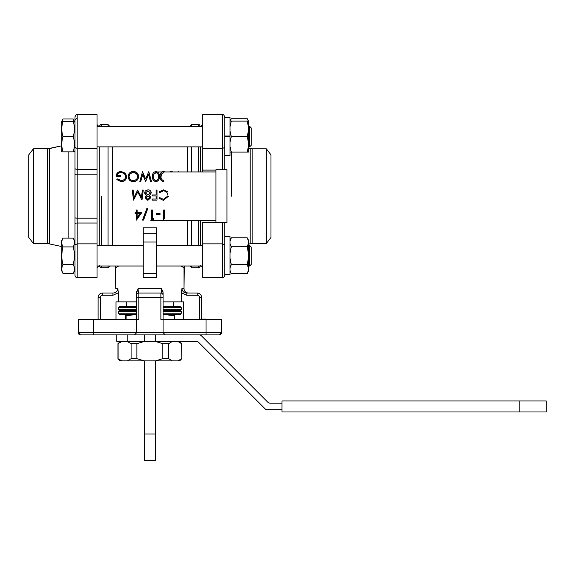 <?xml version="1.0" encoding="UTF-8"?>
<svg xmlns="http://www.w3.org/2000/svg" width="575" height="575" viewBox="0 0 575 575"><rect width="100%" height="100%" fill="white"/><g stroke="black" fill="none" stroke-linecap="round" stroke-linejoin="round"><path stroke-width="0.86" d="M121.749 360.884L120.139 360.884L117.94 358.678L121.749 360.884L127.449 360.884L131.086 358.678L131.086 343.706L127.449 341.507M121.749 341.507L118.112 343.706L118.112 358.678M120.139 341.507L118.112 343.706M127.449 360.884L179.594 360.884L181.801 358.678L181.621 343.706L177.984 341.507M177.984 360.884L181.621 358.678M181.621 343.706L181.801 358.678M172.292 341.507L168.655 343.706L162.84 343.706L155.559 341.507L172.292 341.507M155.559 360.884L162.84 358.678L168.655 358.678L168.655 343.706M168.655 358.678L172.292 360.884M162.84 358.678L162.84 343.706M116.833 341.507L116.833 334.894L80.5 334.894L78.301 332.695L78.301 319.484L136.656 319.484L136.656 332.695L134.449 334.894L136.656 332.695L163.077 332.695L165.284 334.894L206.022 334.894L206.022 332.695L221.44 332.695L219.233 334.894L206.022 334.894L206.022 332.695L221.44 332.695L221.44 319.484L206.022 319.484L221.44 319.484L221.44 332.695A2.199 2.199 0 0 1 219.233 334.894L80.5 334.894A2.199 2.199 0 0 1 78.301 332.695L78.301 319.484L136.656 319.484L136.656 297.462L138.855 297.462L138.855 293.056L138.855 297.462L163.077 297.462L160.878 297.462L160.878 293.056A2.199 2.199 0 0 1 163.077 295.262L163.077 319.484L160.878 319.484L160.878 293.056L138.855 293.056C138.453 292.891 138.201 291.424 138.093 288.65L136.656 292.732L138.093 288.65C138.201 291.424 138.453 292.891 138.855 293.056A2.199 2.199 0 0 0 136.656 295.262L136.656 292.732L136.656 297.462L138.855 297.462L138.855 319.484L136.656 319.484L136.656 332.695L206.022 332.695L206.022 319.484L160.878 319.484L160.878 297.462L138.855 297.462L138.855 319.484L136.656 319.484L136.656 295.262A2.199 2.199 0 0 1 138.855 293.056L160.878 293.056C161.28 292.891 161.539 291.424 161.64 288.65L163.077 292.732L163.077 332.695L206.022 332.695L206.022 319.484L163.077 319.484L163.077 332.695L165.284 334.894L93.711 334.894L116.833 334.894L116.833 341.507L196.413 341.507A3.306 3.306 0 0 1 198.749 342.47L265.075 408.803A3.306 3.306 0 0 0 267.411 409.767L281.994 409.767M144.174 341.507L136.9 343.706L136.9 358.678L144.174 360.884M131.086 343.706L136.9 343.706M131.086 358.678L136.9 358.678M120.412 176.317L116.215 176.317C116.351 173.262 117.99 171.638 121.131 171.451L125.422 173.226L126.637 176.697C126.327 179.81 124.552 181.484 121.303 181.729L116.854 179.623L117.616 178.911L121.339 180.536C123.956 180.342 125.429 178.99 125.745 176.482C125.372 173.894 123.805 172.536 121.052 172.414C118.939 172.442 117.623 173.413 117.106 175.332L120.412 175.332L120.412 176.317L116.215 176.568L120.412 176.568L116.215 176.317C116.351 173.262 117.99 171.638 121.131 171.451L125.422 173.226L126.637 176.439C126.327 179.594 124.552 181.298 121.303 181.542L116.854 179.623L117.616 178.911L121.339 180.536C123.956 180.342 125.429 178.99 125.745 176.482C125.372 173.894 123.805 172.536 121.052 172.414L121.052 172.723C118.939 172.744 117.631 173.708 117.106 175.598C117.631 173.708 118.939 172.744 121.052 172.723C123.798 172.838 125.364 174.182 125.745 176.733C125.364 174.182 123.798 172.838 121.052 172.723L121.052 172.414C118.939 172.442 117.623 173.413 117.106 175.332L120.412 175.332L120.412 176.317M178.214 171.688L179.105 171.939L178.214 171.688M153.338 219.837L151.513 219.837L151.513 210.206L152.397 210.206L151.513 210.019L152.397 210.019L152.397 218.874L153.92 218.874L153.338 219.837L151.513 219.837L151.513 210.019L152.397 210.206L152.397 218.874L153.92 218.579L152.397 218.579L153.92 218.579L153.338 219.837M74.994 119.981L74.994 241.744L73.248 238.107C74.743 241.018 74.743 243.958 73.248 246.912C74.743 252.741 74.743 258.613 73.248 264.536L74.074 260.173L73.248 264.536C74.743 267.447 74.743 270.379 73.248 273.341L62.934 273.341C61.439 270.43 61.439 267.49 62.934 264.536C61.439 258.707 61.439 252.835 62.934 246.912C61.439 244.001 61.439 241.062 62.934 238.107L73.248 238.107C74.743 241.018 74.743 243.958 73.248 246.912C74.743 252.741 74.743 258.613 73.248 264.536C74.743 267.447 74.743 270.379 73.248 273.341L62.934 273.341C61.439 270.43 61.439 267.49 62.934 264.536L73.248 264.536L62.934 264.536C61.439 258.707 61.439 252.835 62.934 246.912L73.248 246.912L62.934 246.912L62.107 251.275L62.934 246.912C61.439 244.001 61.439 241.062 62.934 238.107L73.248 238.107L74.994 241.744L74.994 269.704L73.248 273.341L74.994 269.704L74.994 272.349L74.994 150.585L74.383 151.857L74.994 150.585L74.994 122.619L73.248 118.989L74.125 121.347L73.248 118.989L62.934 118.989L73.248 118.989L74.994 122.619L74.994 119.981L77.194 118.048L74.994 119.981M77.194 148.465L74.994 147.394L74.994 116.782L74.994 168.382L74.994 147.394L77.194 148.465L97.017 148.465L97.017 114.583L77.194 114.583L77.194 148.465L97.017 148.465L97.017 114.583L77.194 114.583L77.194 243.865L97.017 243.865L97.017 223.014L77.194 223.014L77.194 243.865L74.994 244.928L74.994 168.382A2.199 0.927 0 0 0 77.194 169.309L97.017 169.309L97.017 174.139L77.194 174.139L77.194 218.191L97.017 218.191L97.017 174.139L77.194 174.139A2.199 0.676 0 0 0 74.994 174.814L74.994 168.382A2.199 0.927 0 0 0 77.194 169.309L77.194 174.139A2.199 0.676 0 0 0 74.994 174.814L74.994 217.515A2.199 0.676 0 0 0 77.194 218.191L77.194 223.014A2.199 0.927 0 0 0 74.994 223.948L74.994 217.515A2.199 0.676 0 0 0 77.194 218.191L97.017 218.191L97.017 223.014L77.194 223.014A2.199 0.927 0 0 0 74.994 223.948L74.994 275.54L74.994 244.928L77.194 243.865L97.017 243.865L97.017 148.465L97.017 169.309L77.194 169.309L77.194 148.465M136.447 220.081L136.261 213.462L135.118 213.462L135.118 212.254L136.261 212.463L136.261 210.206L137.152 210.019L136.261 210.019L137.152 210.019L137.152 212.463L141.853 212.463L137.152 212.254L141.853 212.463L136.261 220.081L136.261 213.462L135.118 213.462L135.118 212.463L136.261 212.463L136.261 210.019L137.152 210.206L137.152 212.463L141.853 212.463L136.447 220.081M230.022 136.606L224.739 136.606L224.739 136.16L230.022 136.16L224.739 136.016L224.739 155.674L230.022 155.674L230.022 136.606L224.739 136.606L224.739 155.674L230.022 155.674L230.022 136.606M163.897 319.484L169.194 319.369L163.897 319.484M169.194 319.484L176.877 319.369L169.194 319.484M176.877 319.484L180.593 319.369L176.877 319.484M98.117 319.484L98.117 297.462A4.406 4.406 0 0 1 102.522 293.056L112.937 293.056C115.769 292.891 117.401 291.424 117.825 288.65L118.392 292.732L112.937 295.262L102.522 295.262A2.199 2.199 0 0 0 100.316 297.462L100.316 319.484L100.316 297.462L98.117 297.462A4.406 4.406 0 0 1 102.522 293.056L112.937 293.056L102.522 293.056L102.522 295.262A2.199 2.199 0 0 0 100.316 297.462L98.117 297.462L98.117 319.484M247.264 237.842L231.301 237.842L230.022 241.083L231.301 237.842L247.264 237.842L248.371 241.083L248.371 243.541L247.264 246.783L231.301 246.783L230.022 253.266L231.301 246.783L230.022 243.541L231.301 246.783L247.264 246.783L248.371 243.541L248.371 271.4L248.371 270.365L247.264 273.607L231.301 273.607L230.022 270.365L231.301 273.607L247.264 273.607L248.371 270.365L248.371 267.907L247.264 264.665L248.371 258.182L248.371 253.266L247.264 246.783L248.371 253.266L248.371 240.048L247.264 237.842L248.371 241.083L247.264 237.842M183.713 301.868L183.713 319.484L183.713 301.868L163.077 301.868L181.341 301.868L181.341 292.732L181.908 288.65C182.333 291.424 183.964 292.891 186.796 293.056L197.211 293.056A4.406 4.406 0 0 1 201.617 297.462L201.617 319.125L201.617 297.462A4.406 4.406 0 0 0 197.211 293.056L186.796 293.056L186.796 295.262L186.796 293.056C183.964 292.891 182.333 291.424 181.908 288.65L184 288.65C184.259 291.331 185.732 292.797 188.406 293.056C185.732 292.797 184.259 291.331 184 288.65L181.908 288.65L181.341 292.732L181.341 301.868L183.713 301.868M248.371 152.088L247.264 152.088L248.371 146.474L248.371 152.088L230.022 152.088L231.301 152.088L230.022 146.474L231.301 152.088L247.264 152.088L248.371 146.474L248.371 120.923L247.264 118.723L231.301 118.723L230.23 121.117L231.301 118.723L247.264 118.723L248.371 121.117L231.301 121.117L230.022 126.73L231.301 121.117L230.022 121.117L248.371 121.117L248.371 126.73L247.264 121.117L248.371 126.73L248.371 130.985L247.264 136.606L231.301 136.606L230.022 142.219L231.301 136.606L230.022 130.985L231.301 136.606L247.264 136.606L248.371 130.985L248.371 142.219L247.264 136.606L248.371 142.219L248.371 152.088M231.301 264.665L230.022 267.907L231.301 264.665L230.022 258.182L231.301 264.665L247.264 264.665L248.371 258.182L248.371 267.907L247.264 264.665L231.301 264.665M141.968 200.093L137.748 191.921L135.614 196.161L137.748 191.863L135.614 196.161L137.748 191.863L141.968 200.093L143.276 190.066L141.968 200.093M62.057 121.347L62.934 118.989L62.057 121.347M28.75 237.453L28.75 154.876L33.4 148.817L47.567 148.817L47.567 243.513L61.187 246.423L47.567 243.513L47.567 148.817L61.187 145.906L49.543 148.594L49.543 243.735L49.543 148.594L33.4 148.817L33.4 243.513L47.567 243.513L33.4 243.513L33.4 148.817L28.75 154.876L28.75 237.453L33.4 243.513L28.75 237.453M270.983 154.876L270.983 237.453L266.34 243.513L252.166 243.513L248.371 244.152L250.19 243.735L250.19 148.594L248.371 148.17L252.166 148.817L252.166 243.513L250.19 243.735L250.19 148.594L252.166 148.817L252.166 243.513L266.34 243.513L266.34 148.817L266.34 243.513L270.983 237.453L270.983 154.876L266.34 148.817L252.166 148.817L266.34 148.817L270.983 154.876M251.167 127.858L251.167 145.346L249.622 146.884L249.622 126.32L249.622 146.884L248.371 146.884L249.622 146.884L251.167 145.346L251.167 127.858L249.622 126.32L248.371 126.32L249.622 126.32L251.167 127.858M74.11 244.627L74.383 242.513L74.11 244.627M74.082 260.152L74.383 255.724L74.082 260.152M62.1 251.297L61.798 255.724L62.1 251.297M142.377 190.066L143.276 190.066L142.377 190.066L141.428 197.297L141.579 196.161L141.428 197.297L140.868 196.161L141.428 197.283L142.377 190.066M61.187 241.744L62.934 238.107L61.187 241.744L61.187 269.704L62.934 273.341L61.187 269.704L61.187 241.744M62.071 266.822L61.798 268.935L62.071 266.822M61.187 122.619L61.187 150.585L61.798 151.857L61.187 150.585L61.187 122.619L62.934 118.989L61.187 122.619M202.716 222.223L202.716 277.747L222.539 277.747L222.539 243.865L202.716 243.865L202.716 277.747L222.539 277.747L222.539 243.865L224.739 244.928L224.739 275.54L224.739 222.59L224.739 244.928L222.539 243.865L202.716 243.865L202.716 222.223L215.934 222.223L202.716 222.223M117.724 289.541L117.595 289.973L117.724 289.541M116.948 291.151L116.279 291.841L116.948 291.151M161.64 288.65L163.077 292.732L163.077 295.262A2.199 2.199 0 0 0 160.878 293.056C161.28 292.891 161.539 291.424 161.64 288.65L138.093 288.65L161.64 288.65M161.618 289.548L161.597 289.937L161.618 289.548M161.482 291.137L161.367 291.841L161.482 291.137M138.611 292.747L138.367 291.841L138.611 292.747M138.252 291.137L138.137 289.937L138.252 291.137M138.115 289.548L138.101 289.124L138.115 289.548M136.886 291.13L136.757 291.662L136.886 291.13M112.937 293.703L112.937 295.262L102.522 295.262L102.522 293.056L112.937 293.056C115.769 292.891 117.401 291.424 117.825 288.65L118.392 292.732L112.937 295.262L112.937 293.703M163.056 292.186L162.977 291.662L163.056 292.186M162.854 291.13L162.667 290.569L162.854 291.13M230.022 274.785L224.739 274.785L230.022 274.793L224.739 274.785L224.739 222.59L224.739 274.785L230.022 274.793L230.022 236.656L230.022 274.785M200.869 319.125L206.022 319.125L200.869 319.125M143.261 277.747L143.261 242.032L143.261 273.341L156.472 273.341L156.472 277.747L156.472 273.341L156.472 277.747L156.472 273.341L143.261 273.341L143.261 277.747L156.472 277.747L143.261 277.747M143.261 233.234L143.261 242.032L156.472 242.032L156.472 273.341L156.472 242.032L143.261 242.032L143.261 227.801L156.472 227.801L156.472 242.032L156.472 233.234L143.261 233.234L143.261 227.801L156.472 227.801L156.472 233.234L143.261 233.234M118.658 266.009L115.733 267.734L115.733 288.65L117.825 288.65L115.733 288.65L115.381 266.009L115.733 267.734L118.658 266.009M181.987 266.534L183.166 267.231L181.987 266.534M184 267.734L181.075 266.009L184 267.734L184.352 266.009L184 288.65L184 267.734M163.343 190.835L159.807 192.553L159.023 191.906L163.336 189.807L167.426 191.561L163.336 189.807L159.023 191.906L159.807 192.553L159.023 191.906L159.807 192.553L163.343 190.907C166.031 191.051 167.512 192.438 167.792 195.083C167.519 192.395 166.038 190.986 163.343 190.835L159.807 192.503L163.343 190.907C166.031 191.051 167.512 192.438 167.792 195.083C167.519 192.395 166.038 190.986 163.343 190.835M168.59 196.161L163.35 200.352L159.023 198.253L159.807 197.627L163.408 199.324L167.663 196.161L163.408 199.324L159.807 197.627L159.031 198.231L159.807 197.649L159.023 198.253L163.35 200.352L168.59 196.161M144.541 192.984L146.46 195.658L144.541 192.984L145.295 190.907L147.926 189.807C149.924 189.872 151.045 190.9 151.275 192.898L149.32 195.658L150.765 197.757L147.861 200.352L145.051 197.75L146.46 195.651L144.541 192.984L145.295 190.907L147.926 189.807C149.924 189.872 151.045 190.9 151.275 192.898L149.32 195.651L150.765 197.778L147.861 200.352L145.051 197.75L146.46 195.651L144.541 192.984M137.152 217.357L140.106 213.239L137.152 217.357L137.152 213.462L140.106 213.462L137.152 213.462L137.152 217.638L140.106 213.462L137.152 217.638L137.152 213.462L137.152 217.357M112.434 146.884L112.434 245.439L112.434 146.884M187.306 245.439L187.306 220.383L187.306 245.439M187.306 171.939L187.306 146.884L187.306 171.939M133.019 196.161L132.221 190.066L133.112 190.066L134.061 197.268L134.615 196.161L134.061 197.283L133.917 196.161L134.061 197.268L134.615 196.161L134.061 197.283L133.112 190.066L132.221 190.066L133.537 200.093L135.614 196.161L133.537 200.093L132.221 190.066L133.019 196.161M152.167 199.029L156.105 199.065L156.105 195.974L152.167 195.982L152.167 194.947L156.105 194.947L156.105 190.066L156.997 190.066L156.997 200.093L152.167 200.093L152.167 199.065L156.105 199.065L156.105 195.974L152.167 195.974L152.167 194.947L156.105 194.947L156.105 190.066L156.997 190.066L156.997 200.093L152.167 200.093L152.167 199.029M163.702 210.019L164.594 210.019L163.702 210.019L164.594 210.206L164.594 218.874L164.594 210.206L163.702 210.019M156.213 213.239L160.022 213.239L160.022 214.453L156.213 214.453L156.213 213.462L160.022 213.462L156.213 213.239L160.022 213.462L160.022 214.453L156.213 214.453L156.213 213.239M142.614 219.772L146.762 208.653L147.696 208.653L146.762 208.653L147.696 208.818L143.556 220.081L142.614 219.772L146.762 208.653L142.614 219.772M136.261 219.772L136.261 213.462L136.261 219.772M155.976 181.729C153.446 181.089 152.303 179.407 152.555 176.69L152.555 176.432C152.31 173.708 153.446 172.04 155.976 171.451C158.47 172.054 159.57 173.715 159.289 176.432C159.577 179.177 158.477 180.881 155.976 181.542C153.453 180.909 152.31 179.206 152.555 176.432C152.31 173.708 153.446 172.04 155.976 171.451C158.47 172.054 159.57 173.715 159.289 176.432L159.289 176.69C159.577 179.393 158.477 181.075 155.976 181.729C153.446 181.089 152.303 179.407 152.555 176.69L152.555 176.432C152.31 179.206 153.453 180.909 155.976 181.542L155.976 181.729C158.477 181.075 159.577 179.393 159.289 176.69L159.289 176.432C159.577 179.177 158.477 180.881 155.976 181.542L155.976 181.729M163.595 181.729C161.065 181.089 159.929 179.407 160.173 176.69L160.173 176.432C159.929 173.708 161.072 172.04 163.595 171.451L165.262 171.939L163.595 171.451C161.072 172.04 159.929 173.708 160.173 176.432L160.173 176.69C159.929 179.407 161.065 181.089 163.595 181.729L163.595 181.542C161.079 180.909 159.936 179.206 160.173 176.432C159.936 179.206 161.079 180.909 163.595 181.542L163.595 181.729M151.412 181.484L150.492 181.484L148.551 174.491L145.669 181.484L142.708 174.534L140.76 181.484L139.847 181.484L140.76 181.484L139.847 181.29L142.521 171.688L145.626 178.998L142.521 171.688L139.847 181.29L140.76 181.29L142.708 174.254L145.54 181.484L142.708 174.534L140.76 181.484L142.708 174.254L145.669 181.484L148.551 174.203L150.492 181.484L148.551 174.491L145.669 181.484L148.551 174.203L150.492 181.484L151.412 181.484L148.774 171.688L145.626 178.998L148.774 171.688L151.412 181.29L150.492 181.29L151.412 181.484M133.436 181.729C130.209 181.47 128.455 179.795 128.16 176.697L128.16 176.439C128.441 173.377 130.173 171.709 133.357 171.451C136.534 171.695 138.273 173.341 138.575 176.396C138.309 179.501 136.591 181.211 133.436 181.542C130.209 181.276 128.448 179.58 128.16 176.439L128.16 176.697C128.455 179.795 130.209 181.47 133.436 181.729C136.598 181.405 138.309 179.709 138.575 176.647C138.309 179.709 136.598 181.405 133.436 181.729L133.436 181.542C130.209 181.276 128.448 179.58 128.16 176.439C128.441 173.377 130.173 171.709 133.357 171.451C136.534 171.695 138.273 173.341 138.575 176.396L138.575 176.396C138.309 179.501 136.591 181.211 133.436 181.542L133.436 181.729M108.028 267.734L108.028 266.009L108.028 267.734L109.753 266.009L108.028 267.734L101.423 267.734C100.877 268.288 100.143 267.555 99.216 265.528C100.143 267.555 100.877 268.288 101.423 267.734L108.028 267.734M108.028 245.439L108.028 146.884L108.028 245.439M108.028 126.32L108.028 124.595L108.028 126.32M191.705 220.383L191.705 245.439L191.705 220.383M191.705 266.009L191.705 267.734L191.705 266.009M191.705 124.595L191.705 126.32L191.705 124.595L189.98 126.32L191.705 124.595L198.31 124.595C198.849 124.035 199.583 124.768 200.517 126.795C199.583 124.768 198.849 124.035 198.31 124.595L191.705 124.595M191.705 146.884L191.705 171.939L191.705 146.884M202.716 171.939L202.716 170.099L215.934 170.099L202.716 170.099L202.716 148.465L202.716 171.939M155.947 172.723L153.82 174.318L153.446 176.69L153.82 174.038L153.446 176.439C153.223 178.581 154.057 179.946 155.947 180.536C157.852 179.946 158.671 178.581 158.398 176.439C158.671 174.311 157.852 172.967 155.947 172.414L153.82 174.038L153.446 176.439C153.223 178.581 154.057 179.946 155.947 180.536C157.852 179.946 158.671 178.581 158.398 176.439C158.671 174.311 157.852 172.967 155.947 172.414L153.82 174.038L155.947 172.723C157.859 173.276 158.671 174.599 158.398 176.69C158.671 174.599 157.859 173.276 155.947 172.723M150.384 192.912L147.912 190.907L145.432 193.006L147.912 190.835L145.432 192.963L147.854 195.076L150.384 192.869L147.912 190.835L145.432 192.963L147.854 195.076L150.384 192.869L147.912 190.835L150.384 192.912M148.386 196.161L147.387 196.161L145.942 197.786L147.912 199.324L149.881 197.764L147.876 196.104L145.942 197.786L147.912 199.324L149.881 197.764L148.386 196.161M147.912 199.281L149.881 197.743L147.912 199.281M129.857 319.484L119.14 319.369L129.857 319.484M133.17 319.484L136.656 319.369L133.17 319.484M121.303 181.542L116.854 179.623L121.303 181.729C124.552 181.484 126.327 179.81 126.637 176.697L126.637 176.439C126.327 179.594 124.552 181.298 121.303 181.542M140.868 196.161L137.641 190.066L134.615 196.161L137.641 190.066L140.868 196.161M118.392 301.868L118.392 292.732L118.392 301.868L116.021 301.868L116.021 319.484L116.021 301.868L136.656 301.868L118.392 301.868M163.077 297.462L163.077 292.732L163.077 297.462M180.658 314.223L163.077 314.223L180.658 314.223L181.333 313.21L180.658 314.223L163.077 314.309L174.548 315.833L174.103 314.331L174.548 319.369L174.548 315.833L163.077 314.324L180.658 314.223M136.656 314.223L119.075 314.223L118.4 313.21L136.656 313.21L118.4 313.21L118.4 311.557L119.499 310.457L136.656 310.457L119.499 310.457L118.4 309.35L136.656 309.35L118.4 309.35L119.499 310.457L118.4 311.557L118.4 313.21L119.075 314.223L136.656 314.223M249.622 266.009L249.622 245.439L249.622 266.009L251.167 264.464L249.622 266.009L248.371 266.009L249.622 266.009M251.167 246.984L251.167 264.464L251.167 246.984L249.622 245.439L248.371 245.439L249.622 245.439L251.167 246.984M224.739 147.394L224.739 169.74L224.739 147.394L222.539 148.465L202.716 148.465L202.716 114.583L202.716 148.465L222.539 148.465L224.739 147.394L224.739 116.782L224.739 147.394M133.393 172.414C130.755 172.586 129.31 173.93 129.052 176.439C129.325 178.962 130.769 180.327 133.393 180.536C136.002 180.298 137.432 178.918 137.691 176.396C137.418 173.923 135.98 172.593 133.393 172.414C130.755 172.586 129.31 173.93 129.052 176.439C129.325 178.962 130.769 180.327 133.393 180.536C136.002 180.298 137.432 178.918 137.691 176.396C137.418 173.923 135.98 172.593 133.393 172.414L133.393 172.723C130.755 172.888 129.31 174.218 129.052 176.697C129.31 174.218 130.755 172.888 133.393 172.723L133.393 172.414M230.022 136.016L224.739 136.016L224.739 117.53L224.739 136.016L230.022 136.016L230.022 117.53L230.022 136.016M163.566 172.723L161.438 174.318L161.065 176.69L161.438 174.038L161.065 176.439C160.842 178.581 161.676 179.946 163.566 180.536C161.676 179.946 160.842 178.581 161.065 176.439L161.438 174.038L163.566 172.723M136.656 314.309L119.075 314.223L125.681 314.309L126.133 315.833L136.656 314.36L126.133 315.833L126.133 319.369L125.63 314.331L125.185 315.833L125.681 314.309L136.656 314.309M180.234 310.457L181.333 311.557L181.333 313.21L181.333 311.557L163.077 311.557L181.333 311.557L180.234 310.457L163.077 310.457L180.234 310.457L181.333 309.35L180.234 310.457M173.427 301.868L173.427 306.597L173.427 301.868M181.333 307.704L181.333 309.35L181.333 307.704L163.077 307.704L181.333 307.704L180.234 306.597L181.333 307.704M97.017 277.747L97.017 243.865L97.017 277.747L77.194 277.747C76.662 278.307 75.929 277.574 74.994 275.54C75.929 277.574 76.662 278.307 77.194 277.747C76.662 278.307 75.929 277.574 74.994 275.54C75.929 277.574 76.662 278.307 77.194 277.747L77.194 243.865L77.194 277.747L97.017 277.747M99.216 245.439L99.216 146.884L99.216 245.439M200.517 220.383L200.517 245.439L200.517 220.383M200.517 146.884L200.517 171.939L200.517 146.884M80.5 334.894L78.301 332.695L136.656 332.695L93.711 332.695L93.711 319.484L93.711 334.894L93.711 332.695L78.301 332.695A2.199 2.199 0 0 0 80.5 334.894L78.301 332.695L80.5 334.894M119.499 306.597L136.656 306.597L119.499 306.597L118.4 307.704L118.4 309.35L118.4 307.704L119.499 306.597M163.077 306.597L180.234 306.597L163.077 306.597M137.691 176.654C137.418 174.211 135.987 172.903 133.393 172.723C135.987 172.903 137.418 174.211 137.691 176.654M73.248 121.347C74.743 126.392 74.743 131.481 73.248 136.606C74.743 141.651 74.743 146.733 73.248 151.857C74.743 151.857 74.743 151.857 73.248 151.857C74.743 151.857 74.743 151.857 73.248 151.857L62.934 151.857C61.439 151.857 61.439 151.857 62.934 151.857C61.439 146.812 61.439 141.723 62.934 136.606C61.439 131.553 61.439 126.471 62.934 121.347C61.439 121.347 61.439 121.347 62.934 121.347L73.248 121.347C74.743 121.347 74.743 121.347 73.248 121.347C74.743 126.392 74.743 131.481 73.248 136.606C74.743 141.651 74.743 146.733 73.248 151.857L62.934 151.857C61.439 151.857 61.439 151.857 62.934 151.857C61.439 146.812 61.439 141.723 62.934 136.606L73.248 136.606L62.934 136.606C61.439 131.553 61.439 126.471 62.934 121.347C61.439 121.347 61.439 121.347 62.934 121.347L73.248 121.347C74.743 121.347 74.743 121.347 73.248 121.347M74.082 132.796L74.383 128.972L74.082 132.796M62.107 148.084L62.934 151.857L62.107 148.084M163.702 219.837L163.702 210.206L163.702 219.837M125.185 319.369L125.185 315.833L125.185 319.369M171.221 171.451L172.881 171.939L171.221 171.451L169.539 171.939L171.221 171.451M127.844 341.507L127.844 334.894L144.361 334.894L144.361 341.507M155.372 341.507L155.372 334.894L195.953 334.894M199.151 334.894A3.306 3.306 0 0 1 201.48 335.865L267.813 402.198A3.306 3.306 0 0 0 270.149 403.161L281.994 403.161M281.994 400.962L281.994 411.973L546.25 411.973L546.25 400.962L281.994 400.962M157.636 171.939L215.934 171.939L157.636 171.939M150.837 220.383L215.934 220.383L150.837 220.383M226.938 222.59L226.938 169.74L215.934 169.74L215.934 222.59L226.938 222.59M155.372 433.996L144.361 433.996L144.361 460.417L155.372 460.417L155.372 360.884M144.361 433.996L144.361 360.884M221.44 332.695A2.199 2.199 0 0 1 219.233 334.894L221.44 332.695A2.199 2.199 0 0 1 219.233 334.894A2.199 2.199 0 0 0 221.44 332.695M150.053 196.161L150.765 197.757L150.053 196.161M145.051 197.728L145.734 196.161L145.051 197.728M151.275 192.941L149.32 195.658L151.275 192.941M156.105 195.982L152.167 195.982L156.105 195.974M143.556 220.081L142.614 220.081L146.762 208.818L147.696 208.818L143.556 220.081M199.417 297.462A2.199 2.199 0 0 0 197.211 295.262L186.796 295.262L181.341 292.732L186.796 295.262L197.211 295.262L197.211 293.056L197.211 295.262A2.199 2.199 0 0 1 199.417 297.462L201.617 297.462L199.417 297.462L199.417 319.484L199.417 297.462M163.077 313.21L181.333 313.21L163.077 313.21M101.423 196.161L101.423 245.439L101.423 196.161M101.423 266.009L101.423 267.734L101.423 266.009M101.423 124.595L101.423 126.32L101.423 124.595L108.028 124.595L109.753 126.32L108.028 124.595L101.423 124.595C100.877 124.042 100.143 124.775 99.216 126.795C100.143 124.775 100.877 124.042 101.423 124.595M222.539 169.74L222.539 114.583C223.071 114.022 223.804 114.756 224.739 116.782C223.804 114.756 223.071 114.022 222.539 114.583C223.071 114.022 223.804 114.756 224.739 116.782C223.804 114.756 223.071 114.022 222.539 114.583L222.539 169.74M231.567 196.161L231.567 152.088L231.567 196.161M68.166 238.107L68.166 151.857L68.166 238.107M136.656 311.557L118.4 311.557L136.656 311.557M136.656 307.704L118.4 307.704L136.656 307.704M163.077 309.35L181.333 309.35L163.077 309.35M222.539 243.865L222.539 222.59L222.539 243.865M198.31 171.939L198.31 146.884L198.31 171.939M198.31 126.32L198.31 124.595L198.31 126.32M198.31 267.734L198.31 266.009L198.31 267.734L191.705 267.734L189.98 266.009L191.705 267.734L198.31 267.734C198.849 268.295 199.583 267.562 200.517 265.528C199.583 267.562 198.849 268.295 198.31 267.734M198.31 245.439L198.31 220.383L198.31 245.439M519.822 400.962L519.822 411.973M179.594 341.507L181.801 343.706M117.94 343.706L117.94 358.678M77.194 114.583C76.662 114.022 75.929 114.756 74.994 116.782C75.929 114.756 76.662 114.022 77.194 114.583C76.662 114.022 75.929 114.756 74.994 116.782C75.929 114.756 76.662 114.022 77.194 114.583L97.017 114.583L77.194 114.583M230.022 240.048L231.301 237.842L230.022 240.048M248.371 271.4L247.264 273.607L248.371 271.4M97.017 146.884L202.716 146.884L97.017 146.884M97.017 126.32L202.716 126.32L97.017 126.32M126.306 301.868L126.306 306.597L126.306 301.868M98.742 126.32L97.017 124.595L98.742 126.32M98.742 266.009L97.017 267.734L98.742 266.009M230.022 271.4L231.301 273.607L230.022 271.4M202.716 114.583L222.539 114.583L202.716 114.583M200.991 266.009L202.716 267.734L200.991 266.009M200.991 126.32L202.716 124.595L200.991 126.32M97.017 266.009L143.261 266.009L97.017 266.009M156.472 266.009L202.716 266.009L156.472 266.009M97.017 245.439L143.261 245.439L97.017 245.439M156.472 245.439L202.716 245.439L156.472 245.439M222.539 277.747C223.071 278.307 223.804 277.574 224.739 275.54C223.804 277.574 223.071 278.307 222.539 277.747C223.071 278.307 223.804 277.574 224.739 275.54C223.804 277.574 223.071 278.307 222.539 277.747L202.716 277.747L222.539 277.747M224.739 117.53L230.022 117.53L224.739 117.53M230.022 120.923L231.301 118.723L230.022 120.923M224.739 236.656L230.022 236.656L224.739 236.656"/></g></svg>
